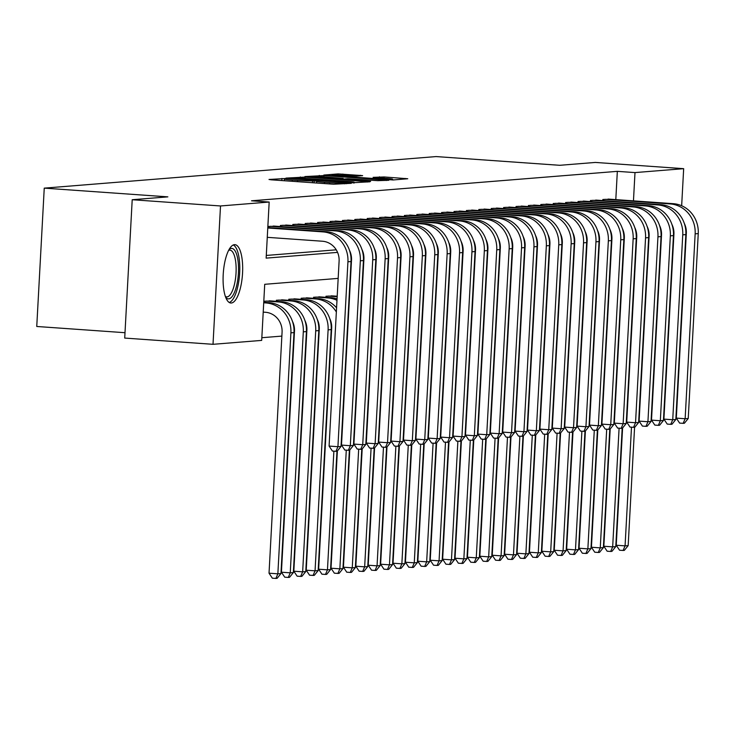 <?xml version="1.0" encoding="UTF-8"?>
<svg xmlns="http://www.w3.org/2000/svg" width="735" height="735" viewBox="0 0 735 735"><rect width="100%" height="100%" fill="white"/><g stroke="black" fill="none" stroke-linecap="round" stroke-linejoin="round"><path stroke-width="1.1" d="M285.217 178.531L269.01 179.469L271.252 179.818L333.653 184.219L351.275 183.327L344.752 183.116A11.778 0.551 3.1 0 1 329.758 182.648L324.558 182.28A11.778 0.551 3.1 0 1 316.693 181.334A11.778 0.551 3.1 0 1 317.364 181.187L312.504 180.838A11.778 0.551 3.1 0 1 297.519 180.369L292.319 180.001A11.778 0.551 3.1 0 1 284.454 179.055A11.778 0.551 3.1 0 1 285.116 178.908L286.935 178.743L285.217 178.531M231.304 303.004A29.244 9.601 -86 0 1 230.818 303.013A29.244 9.601 -86 0 1 223.247 273.889A29.244 9.601 -86 0 1 234.456 244.672A29.244 9.601 -86 0 1 234.943 244.672A29.244 9.601 -86 0 1 242.513 273.787A29.244 9.601 -86 0 1 231.304 303.004M362.64 175.628L338.201 173.901L323.841 175.059L326.092 175.399L393.179 179.956L407.75 178.752L384.139 176.96L373.104 177.355L386.05 178.394A9.84 0.459 3.1 0 1 392.619 179.184A9.84 0.459 3.1 0 1 379.536 178.917L338.458 176.014A9.84 0.459 3.1 0 1 331.88 175.215A9.84 0.459 3.1 0 1 344.963 175.49L356.493 176.115L362.64 175.628M338.173 278.39L264.719 284.307L261.688 340.397L213.012 344.311L124.711 338.072L132.208 199.727L167.856 196.861L44.247 188.132L436.103 156.573L559.721 165.301L595.368 162.435L683.669 168.673L681.657 205.745M132.208 199.727L220.509 205.965L269.175 202.042L266.144 258.132L337.567 252.381M615.801 199.617L617.336 171.347L251.517 200.802L269.175 202.042M617.336 171.347L634.994 172.587L683.669 168.673M305.034 177.089L285.988 178.1L288.239 178.449L350.641 182.85L369.889 181.793L305.034 177.089L304.961 178.421M304.915 176.575L323.96 175.573L388.815 180.277L377.781 180.663L347.793 178.734L343.502 179.11L345.964 179.404L370.605 181.398L304.906 176.694M275.45 226.187L268.027 226.463L267.972 227.538M287.854 225.186L280.43 225.461L280.375 226.536M300.257 224.193L292.833 224.46L292.778 225.535M312.651 223.192L305.236 223.468L305.172 224.542M325.054 222.19L317.63 222.466L317.575 223.541M337.457 221.198L330.033 221.465L329.978 222.54M349.86 220.197L342.437 220.472L342.372 221.538M362.254 219.195L354.83 219.471L354.775 220.546M374.657 218.203L367.234 218.47L367.178 219.544M387.06 217.202L379.637 217.477L379.582 218.543M399.463 216.2L392.04 216.476L391.975 217.551M411.857 215.208L404.434 215.474L404.379 216.549M424.26 214.207L416.837 214.473L416.782 215.548M436.663 213.205L429.24 213.481L429.176 214.556M449.057 212.204L441.634 212.479L441.579 213.554M461.461 211.211L454.037 211.478L453.982 212.553M473.864 210.21L466.44 210.486L466.385 211.561M486.267 209.209L478.843 209.484L478.779 210.559M498.661 208.216L491.237 208.483L491.182 209.558M511.064 207.215L503.64 207.49L503.585 208.565M523.467 206.213L516.043 206.489L515.979 207.564M535.861 205.221L528.447 205.488L528.382 206.563M548.264 204.22L540.841 204.495L540.785 205.57M560.667 203.218L553.244 203.494L553.189 204.569M573.07 202.226L565.647 202.493L565.582 203.567M585.464 201.225L578.041 201.5L577.986 202.566M597.867 200.223L590.444 200.499L590.389 201.574M266.281 255.449L336.244 249.817M602.792 200.572L602.847 199.497L610.27 199.231M261.835 337.714L281.863 336.097M263.92 302.315L263.984 301.24L271.408 300.973M276.323 301.313L276.378 300.248L283.802 299.972M288.726 300.321L288.781 299.246L296.205 298.97M301.12 299.32L301.185 298.245L308.608 297.978M313.523 298.318L313.579 297.252L321.002 296.977M325.927 297.326L325.982 296.251L333.405 295.975M44.247 188.132L36.75 326.478L125.005 332.707M213.012 344.311L220.509 205.965M673.444 228.704A29.244 9.601 -86 0 1 673.003 243.873M633.46 200.866L634.994 172.587M292.181 178.339L353.572 182.409A11.778 0.551 3.1 0 0 354.233 182.262A11.778 0.551 3.1 0 0 346.369 181.306L308.93 178.669A11.778 0.551 3.1 0 0 293.945 178.192L292.181 178.339M326.211 177.025A9.84 0.459 3.1 0 0 313.128 176.758A9.84 0.459 3.1 0 0 319.697 177.548L334.177 178.568L342.933 178.394L326.211 177.025M263.213 312.118L265.427 312.274A18.742 17.686 85.4 0 1 282.075 332.22L269.028 573.199L277.858 573.824L290.904 332.845A28.114 26.524 -94.6 0 0 265.932 302.93L263.727 302.774M280.954 573.576L277.113 578.326L275.873 578.427L277.858 573.824L280.954 573.576L294.009 332.587A28.114 26.524 -94.6 0 0 269.038 302.673L263.746 302.305M275.873 578.427L272.345 578.179L269.028 573.199M267.264 237.331L322.454 241.236A18.742 17.686 85.4 0 1 339.101 261.173L329.087 446.071L337.925 446.696L347.931 261.798A28.114 26.524 -94.6 0 0 322.968 231.883L267.77 227.988M341.022 446.448L337.181 451.198L335.941 451.299L337.925 446.696L341.022 446.448L351.036 261.55A28.114 26.524 -94.6 0 0 326.064 231.635L267.797 227.519M335.941 451.299L332.404 451.051L329.087 446.071M229.072 249.551A25.302 8.315 -86 0 1 231.424 248.402A25.302 8.315 -86 0 1 238.425 272.97A25.302 8.315 -86 0 1 228.686 298.879A25.302 8.315 -86 0 1 225.7 297.353M225.379 296.471A23.428 7.699 94 0 0 226.637 296.885A23.428 7.699 94 0 0 227.023 296.885A23.428 7.699 94 0 0 236.008 273.475A23.428 7.699 94 0 0 229.936 250.148A23.428 7.699 94 0 0 229.55 250.148A23.428 7.699 94 0 0 228.631 250.387M229.228 302.471A29.051 9.546 94 0 0 239.573 274.311A29.051 9.546 94 0 0 233.289 244.975M292.457 321.37A18.742 17.686 85.4 0 1 294.478 331.219L281.422 572.207L290.252 572.831L293.357 572.574L306.403 331.595A28.114 26.524 -94.6 0 0 281.441 301.681L269.249 300.817M293.357 572.574L289.517 577.324L288.276 577.425L290.252 572.831L303.307 331.843A28.114 26.524 -94.6 0 0 278.335 301.929L266.153 301.065M288.276 577.425L284.739 577.177L281.422 572.207M304.85 320.368A18.742 17.686 85.4 0 1 306.881 330.217L293.825 571.205L302.655 571.83L305.76 571.582L318.806 330.594A28.114 26.524 -94.6 0 0 293.835 300.679L281.652 299.816M305.76 571.582L301.91 576.332L300.67 576.424L302.655 571.83L315.71 330.842A28.114 26.524 -94.6 0 0 290.738 300.927L278.556 300.073M300.67 576.424L297.142 576.176L293.825 571.205M317.254 319.367A18.742 17.686 85.4 0 1 319.275 329.225L306.229 570.204L315.058 570.829L318.154 570.58L331.209 329.592A28.114 26.524 -94.6 0 0 306.238 299.678L294.055 298.823M318.154 570.58L314.314 575.33L313.073 575.432L315.058 570.829L328.104 329.85A28.114 26.524 -94.6 0 0 303.142 299.935L290.95 299.071M313.073 575.432L309.545 575.183L306.229 570.204M336.575 307.818A28.114 26.524 -94.6 0 0 318.641 298.686L306.449 297.822M336.354 312.026A28.114 26.524 -94.6 0 0 315.535 298.934L303.353 298.07M329.657 318.374A18.742 17.686 85.4 0 1 331.678 328.223L318.632 569.212L327.461 569.836L333.883 451.152M325.476 574.43L327.461 569.836L330.557 569.579L326.717 574.329L325.476 574.43L321.939 574.182L318.632 569.212M330.557 569.579L336.97 451.216M349.483 250.323A18.742 17.686 85.4 0 1 351.505 260.181L341.49 445.079L350.319 445.704L360.334 260.806A28.114 26.524 -94.6 0 0 335.362 230.891L270.204 226.288M353.425 445.447L349.575 450.197L348.335 450.298L350.319 445.704L353.425 445.447L363.439 260.548A28.114 26.524 -94.6 0 0 338.467 230.634L273.301 226.04M348.335 450.298L344.807 450.05L341.49 445.079M361.886 249.33A18.742 17.686 85.4 0 1 363.908 259.179L353.893 444.078L362.722 444.703L372.737 259.804A28.114 26.524 -94.6 0 0 347.765 229.89L282.598 225.287M365.819 444.454L361.978 449.204L360.738 449.296L362.722 444.703L365.819 444.454L375.833 259.556A28.114 26.524 -94.6 0 0 350.861 229.642L285.704 225.039M360.738 449.296L357.21 449.048L353.893 444.078M374.28 248.329A18.742 17.686 85.4 0 1 376.311 258.178L366.296 443.076L375.126 443.701L385.14 258.803A28.114 26.524 -94.6 0 0 360.168 228.888L295.001 224.285M378.222 443.453L374.381 448.203L373.141 448.304L375.126 443.701L378.222 443.453L388.236 258.555A28.114 26.524 -94.6 0 0 363.265 228.64L298.107 224.037M373.141 448.304L369.613 448.056L366.296 443.076M386.683 247.327A18.742 17.686 85.4 0 1 388.705 257.186L378.69 442.084L387.52 442.709L397.534 257.81A28.114 26.524 -94.6 0 0 372.562 227.896L307.405 223.293M390.625 442.452L386.785 447.202L385.544 447.303L387.52 442.709L390.625 442.452L400.639 257.553A28.114 26.524 -94.6 0 0 375.668 227.639L310.501 223.036M385.544 447.303L382.007 447.055L378.69 442.084M337.062 298.86A28.114 26.524 -94.6 0 0 331.035 297.684L318.852 296.821M336.988 300.303A28.114 26.524 -94.6 0 0 327.939 297.932L315.756 297.078M337.374 450.95L331.026 568.21L339.855 568.835L346.286 450.151M337.879 573.429L339.855 568.835L342.96 568.587L339.12 573.337L337.879 573.429L334.342 573.181L331.026 568.21M342.96 568.587L349.364 450.215M348.748 311.024A28.114 26.524 -94.6 0 0 348.39 310.436M399.087 246.335A18.742 17.686 85.4 0 1 401.108 256.184L391.094 441.083L399.923 441.707L409.937 256.809A28.114 26.524 -94.6 0 0 384.965 226.894L319.808 222.292M403.028 441.459L399.178 446.209L397.938 446.301L399.923 441.707L403.028 441.459L413.033 256.561A28.114 26.524 -94.6 0 0 388.071 226.646L322.904 222.043M397.938 446.301L394.41 446.053L391.094 441.083M337.209 296.242L331.255 295.828M337.181 296.71L328.15 296.076M349.777 449.958L343.429 567.209L352.258 567.833L358.689 449.158M350.273 572.436L352.258 567.833L355.354 567.585L351.514 572.335L350.273 572.436L346.745 572.188L343.429 567.209M355.354 567.585L361.767 449.214M361.151 310.023A28.114 26.524 -94.6 0 0 360.784 309.435M411.481 245.334A18.742 17.686 85.4 0 1 413.511 255.183L403.497 440.081L412.326 440.706L422.34 255.808A28.114 26.524 -94.6 0 0 397.369 225.893L332.202 221.29M415.422 440.458L411.582 445.208L410.341 445.309L412.326 440.706L415.422 440.458L425.436 255.56A28.114 26.524 -94.6 0 0 400.465 225.645L335.307 221.042M410.341 445.309L406.813 445.061L403.497 440.081M362.18 448.956L355.832 566.216L364.661 566.832L371.083 448.157M362.677 571.435L364.661 566.832L367.757 566.584L363.917 571.334L362.677 571.435L359.149 571.187L355.832 566.216M367.757 566.584L374.17 448.221M373.555 309.022A28.114 26.524 -94.6 0 0 373.187 308.434M423.884 244.332A18.742 17.686 85.4 0 1 425.905 254.191L415.891 439.089L424.729 439.714L434.734 254.806A28.114 26.524 -94.6 0 0 409.772 224.892L344.605 220.298M427.825 439.456L423.985 444.206L422.744 444.308L424.729 439.714L427.825 439.456L437.839 254.558A28.114 26.524 -94.6 0 0 412.868 224.644L347.701 220.041M422.744 444.308L419.207 444.059L415.891 439.089M374.584 447.955L368.226 565.215L377.055 565.84L383.486 447.156M375.08 570.433L377.055 565.84L380.16 565.592L376.32 570.342L375.08 570.433L371.542 570.185L368.226 565.215M380.16 565.592L386.573 447.22M385.958 308.029A28.114 26.524 -94.6 0 0 385.59 307.441M436.287 243.34A18.742 17.686 85.4 0 1 438.308 253.189L428.294 438.088L437.123 438.712L447.137 253.814A28.114 26.524 -94.6 0 0 422.166 223.899L357.008 219.296M440.228 438.464L436.379 443.214L435.148 443.306L437.123 438.712L440.228 438.464L450.243 253.566A28.114 26.524 -94.6 0 0 425.271 223.651L360.104 219.048M435.148 443.306L431.61 443.058L428.294 438.088M386.977 446.954L380.629 564.214L389.458 564.838L395.889 446.163M387.474 569.441L389.458 564.838L392.563 564.59L388.714 569.34L387.474 569.441L383.946 569.193L380.629 564.214M392.563 564.59L398.967 446.219M398.352 307.028A28.114 26.524 -94.6 0 0 397.993 306.44M448.69 242.339A18.742 17.686 85.4 0 1 450.711 252.188L440.697 437.086L449.526 437.711L459.54 252.812A28.114 26.524 -94.6 0 0 434.569 222.898L369.402 218.295M452.622 437.463L448.782 442.213L447.541 442.314L449.526 437.711L452.622 437.463L462.637 252.564A28.114 26.524 -94.6 0 0 437.665 222.65L372.507 218.047M447.541 442.314L444.013 442.066L440.697 437.086M399.381 445.961L393.032 563.221L401.861 563.837L408.283 445.162M399.877 568.44L401.861 563.837L404.957 563.589L401.117 568.339L399.877 568.44L396.349 568.192L393.032 563.221M404.957 563.589L411.37 445.226M410.755 306.026A28.114 26.524 -94.6 0 0 410.387 305.438M461.084 241.337A18.742 17.686 85.4 0 1 463.114 251.195L453.1 436.094L461.929 436.709L471.943 251.811A28.114 26.524 -94.6 0 0 446.972 221.897L381.805 217.303M465.025 436.461L461.185 441.211L459.945 441.312L461.929 436.709L465.025 436.461L475.04 251.563A28.114 26.524 -94.6 0 0 450.068 221.648L384.91 217.046M459.945 441.312L456.417 441.064L453.1 436.094M411.784 444.96L405.435 562.22L414.264 562.845L420.686 444.16M412.28 567.438L414.264 562.845L417.361 562.597L413.52 567.337L412.28 567.438L408.743 567.19L405.435 562.22M417.361 562.597L423.773 444.225M423.158 305.034A28.114 26.524 -94.6 0 0 422.79 304.446M473.487 240.336A18.742 17.686 85.4 0 1 475.508 250.194L465.494 435.092L474.323 435.717L484.337 250.819A28.114 26.524 -94.6 0 0 459.366 220.904L394.208 216.301M477.428 435.469L473.588 440.21L472.348 440.311L474.323 435.717L477.428 435.469L487.443 250.571A28.114 26.524 -94.6 0 0 462.471 220.656L397.304 216.053M472.348 440.311L468.811 440.063L465.494 435.092M424.178 443.958L417.829 561.218L426.658 561.843L433.09 443.168M424.683 566.446L426.658 561.843L429.764 561.595L425.923 566.345L424.683 566.446L421.146 566.189L417.829 561.218M429.764 561.595L436.167 443.223M435.552 304.033A28.114 26.524 -94.6 0 0 435.193 303.445M485.89 239.344A18.742 17.686 85.4 0 1 487.911 249.193L477.897 434.091L486.726 434.716L496.741 249.817A28.114 26.524 -94.6 0 0 471.769 219.903L406.611 215.3M489.832 434.468L485.982 439.218L484.742 439.319L486.726 434.716L489.832 434.468L499.846 249.569A28.114 26.524 -94.6 0 0 474.874 219.655L409.707 215.052M484.742 439.319L481.214 439.071L477.897 434.091M498.293 238.342A18.742 17.686 85.4 0 1 500.314 248.191L490.3 433.099L499.129 433.714L509.144 248.816A28.114 26.524 -94.6 0 0 484.172 218.901L419.005 214.298M502.225 433.466L498.385 438.216L497.145 438.317L499.129 433.714L502.225 433.466L512.24 248.568A28.114 26.524 -94.6 0 0 487.268 218.653L422.111 214.05M497.145 438.317L493.617 438.069L490.3 433.099M510.687 237.341A18.742 17.686 85.4 0 1 512.708 247.199L502.703 432.097L511.532 432.722L521.547 247.824A28.114 26.524 -94.6 0 0 496.575 217.909L431.408 213.306M514.629 432.474L510.788 437.215L509.548 437.316L511.532 432.722L514.629 432.474L524.643 247.576A28.114 26.524 -94.6 0 0 499.671 217.661L434.504 213.058M509.548 437.316L506.011 437.068L502.703 432.097M436.581 442.966L430.232 560.226L439.061 560.842L445.493 442.167M437.077 565.445L439.061 560.842L442.158 560.594L438.317 565.344L437.077 565.445L433.549 565.197L430.232 560.226M442.158 560.594L448.57 442.231M447.955 303.031A28.114 26.524 -94.6 0 0 447.587 302.443M448.984 441.965L442.635 559.225L451.465 559.85L457.887 441.165M449.48 564.443L451.465 559.85L454.561 559.601L450.72 564.342L449.48 564.443L445.952 564.195L442.635 559.225M454.561 559.601L460.974 441.23M460.358 302.039A28.114 26.524 -94.6 0 0 459.991 301.451M461.387 440.963L455.029 558.223L463.858 558.848L470.29 440.173M461.883 563.451L463.858 558.848L466.964 558.6L463.123 563.35L461.883 563.451L458.346 563.194L455.029 558.223M466.964 558.6L473.377 440.228M472.761 301.038A28.114 26.524 -94.6 0 0 472.394 300.45M523.09 236.348A18.742 17.686 85.4 0 1 525.112 246.197L515.097 431.096L523.926 431.721L533.941 246.822A28.114 26.524 -94.6 0 0 508.969 216.908L443.811 212.305M527.032 431.473L523.191 436.222L521.951 436.324L523.926 431.721L527.032 431.473L537.046 246.574A28.114 26.524 -94.6 0 0 512.074 216.66L446.908 212.057M521.951 436.324L518.414 436.066L515.097 431.096M473.781 439.971L467.432 557.222L476.262 557.847L482.693 439.172M474.277 562.45L476.262 557.847L479.367 557.599L475.517 562.349L474.277 562.45L470.749 562.201L467.432 557.222M479.367 557.599L485.771 439.236M485.155 300.036A28.114 26.524 -94.6 0 0 484.797 299.448M535.493 235.347A18.742 17.686 85.4 0 1 537.515 245.196L527.5 430.094L536.329 430.719L546.344 245.821A28.114 26.524 -94.6 0 0 521.372 215.906L456.205 211.303M539.426 430.471L535.585 435.221L534.345 435.322L536.329 430.719L539.426 430.471L549.44 245.573A28.114 26.524 -94.6 0 0 524.468 215.658L459.311 211.055M534.345 435.322L530.817 435.074L527.5 430.094M486.184 438.97L479.836 556.23L488.665 556.854L495.087 438.17M486.68 561.448L488.665 556.854L491.761 556.597L487.921 561.347L486.68 561.448L483.152 561.2L479.836 556.23M491.761 556.597L498.174 438.235M497.558 299.044A28.114 26.524 -94.6 0 0 497.191 298.456M547.887 234.346A18.742 17.686 85.4 0 1 549.918 244.204L539.903 429.102L548.733 429.727L558.747 244.828A28.114 26.524 -94.6 0 0 533.775 214.914L468.608 210.311M551.829 429.479L547.988 434.22L546.748 434.321L548.733 429.727L551.829 429.479L561.843 244.571A28.114 26.524 -94.6 0 0 536.872 214.657L471.714 210.063M546.748 434.321L543.22 434.073L539.903 429.102M498.587 437.968L492.239 555.228L501.068 555.853L507.49 437.169M499.083 560.456L501.068 555.853L504.164 555.605L500.324 560.355L499.083 560.456L495.546 560.199L492.239 555.228M504.164 555.605L510.577 437.233M509.961 298.042A28.114 26.524 -94.6 0 0 509.594 297.454M560.29 233.353A18.742 17.686 85.4 0 1 562.312 243.202L552.297 428.101L561.127 428.725L571.141 243.827A28.114 26.524 -94.6 0 0 546.178 213.913L481.012 209.31M564.232 428.477L560.392 433.227L559.151 433.328L561.127 428.725L564.232 428.477L574.246 243.579A28.114 26.524 -94.6 0 0 549.275 213.665L484.108 209.062M559.151 433.328L555.614 433.071L552.297 428.101M510.981 436.976L504.633 554.227L513.462 554.851L519.893 436.177M511.486 559.454L513.462 554.851L516.567 554.603L512.727 559.353L511.486 559.454L507.949 559.206L504.633 554.227M516.567 554.603L522.98 436.241M522.355 297.041A28.114 26.524 -94.6 0 0 521.997 296.453M572.694 232.352A18.742 17.686 85.4 0 1 574.715 242.201L564.7 427.099L573.53 427.724L583.544 242.826A28.114 26.524 -94.6 0 0 558.572 212.911L493.415 208.308M576.635 427.476L572.786 432.226L571.545 432.327L573.53 427.724L576.635 427.476L586.649 242.578A28.114 26.524 -94.6 0 0 561.678 212.663L496.511 208.06M571.545 432.327L568.017 432.079L564.7 427.099M523.384 435.974L517.036 553.234L525.865 553.859L532.296 435.175M523.88 558.453L525.865 553.859L528.961 553.602L525.121 558.352L523.88 558.453L520.352 558.205L517.036 553.234M528.961 553.602L535.374 435.239M534.758 296.049A28.114 26.524 -94.6 0 0 534.4 295.452M585.097 231.35A18.742 17.686 85.4 0 1 587.118 241.209L577.104 426.107L585.933 426.732L595.947 241.833A28.114 26.524 -94.6 0 0 570.976 211.919L505.809 207.316M589.029 426.475L585.189 431.224L583.948 431.326L585.933 426.732L589.029 426.475L599.043 241.576A28.114 26.524 -94.6 0 0 574.072 211.662L508.914 207.068M583.948 431.326L580.42 431.077L577.104 426.107M535.787 434.973L529.439 552.233L538.268 552.858L544.69 434.174M536.284 557.452L538.268 552.858L541.364 552.61L537.524 557.36L536.284 557.452L532.756 557.203L529.439 552.233M541.364 552.61L547.777 434.238M547.162 295.047A28.114 26.524 -94.6 0 0 546.794 294.459M597.491 230.358A18.742 17.686 85.4 0 1 599.512 240.207L589.507 425.106L598.336 425.73L608.35 240.832A28.114 26.524 -94.6 0 0 583.379 210.917L518.212 206.314M601.432 425.482L597.592 430.232L596.351 430.333L598.336 425.73L601.432 425.482L611.446 240.584A28.114 26.524 -94.6 0 0 586.475 210.669L521.308 206.066M596.351 430.333L592.814 430.076L589.507 425.106M548.191 433.981L541.833 551.232L550.671 551.856L557.093 433.181M548.687 556.459L550.671 551.856L553.767 551.608L549.927 556.358L548.687 556.459L545.149 556.211L541.833 551.232M553.767 551.608L560.18 433.246M559.565 294.046A28.114 26.524 -94.6 0 0 559.197 293.458M609.894 229.357A18.742 17.686 85.4 0 1 611.915 239.206L601.901 424.104L610.73 424.729L620.744 239.831A28.114 26.524 -94.6 0 0 595.773 209.916L530.615 205.313M613.835 424.481L609.995 429.231L608.755 429.332L610.73 424.729L613.835 424.481L623.85 239.582A28.114 26.524 -94.6 0 0 598.878 209.668L533.711 205.065M608.755 429.332L605.217 429.084L601.901 424.104M560.584 432.979L554.236 550.239L563.065 550.864L569.496 432.18M561.081 555.458L563.065 550.864L566.17 550.607L562.321 555.357L561.081 555.458L557.553 555.21L554.236 550.239M566.17 550.607L572.574 432.244M571.959 293.054A28.114 26.524 -94.6 0 0 571.6 292.457M572.988 431.978L566.639 549.238L575.468 549.863L581.899 431.179M573.484 554.456L575.468 549.863L578.564 549.615L574.724 554.365L573.484 554.456L569.956 554.208L566.639 549.238M578.564 549.615L584.977 431.243M584.362 292.052A28.114 26.524 -94.6 0 0 583.994 291.464M585.391 430.986L579.042 548.236L587.871 548.861L594.293 430.186M585.887 553.464L587.871 548.861L590.968 548.613L587.127 553.363L585.887 553.464L582.35 553.216L579.042 548.236M590.968 548.613L597.38 430.241M596.765 291.051A28.114 26.524 -94.6 0 0 596.397 290.463M622.297 228.355A18.742 17.686 85.4 0 1 624.318 238.213L614.304 423.112L623.133 423.737L633.147 238.838A28.114 26.524 -94.6 0 0 608.176 208.924L543.009 204.321M626.229 423.479L622.389 428.229L621.149 428.33L623.133 423.737L626.229 423.479L636.244 238.581A28.114 26.524 -94.6 0 0 611.281 208.666L546.114 204.064M621.149 428.33L617.62 428.082L614.304 423.112M634.691 227.363A18.742 17.686 85.4 0 1 636.721 237.212L626.707 422.111L635.536 422.735L645.55 237.837A28.114 26.524 -94.6 0 0 620.579 207.922L555.412 203.319M638.632 422.487L634.792 427.237L633.552 427.329L635.536 422.735L638.632 422.487L648.647 237.589A28.114 26.524 -94.6 0 0 623.675 207.674L558.517 203.071M633.552 427.329L630.024 427.081L626.707 422.111M647.094 226.362A18.742 17.686 85.4 0 1 649.115 236.211L639.101 421.109L647.93 421.734L657.944 236.835A28.114 26.524 -94.6 0 0 632.982 206.921L567.815 202.318M651.035 421.486L647.195 426.236L645.955 426.337L647.93 421.734L651.035 421.486L661.05 236.587A28.114 26.524 -94.6 0 0 636.078 206.673L570.911 202.07M645.955 426.337L642.418 426.089L639.101 421.109M597.794 429.984L591.436 547.244L600.265 547.869L606.697 429.185M598.29 552.463L600.265 547.869L603.371 547.612L599.53 552.362L598.29 552.463L594.753 552.215L591.436 547.244M603.371 547.612L609.784 429.249M609.159 290.049A28.114 26.524 -94.6 0 0 608.8 289.461M659.497 225.36A18.742 17.686 85.4 0 1 661.518 235.218L651.504 420.117L660.333 420.742L670.348 235.834A28.114 26.524 -94.6 0 0 645.376 205.929L580.218 201.326M663.439 420.484L659.589 425.234L658.349 425.335L660.333 420.742L663.439 420.484L673.453 235.586A28.114 26.524 -94.6 0 0 648.481 205.671L583.314 201.068M658.349 425.335L654.821 425.087L651.504 420.117M610.188 428.983L603.839 546.243L612.668 546.868L619.1 428.183M610.684 551.461L612.668 546.868L615.774 546.62L611.924 551.369L610.684 551.461L607.156 551.213L603.839 546.243M615.774 546.62L622.178 428.248M621.562 289.057A28.114 26.524 -94.6 0 0 621.204 288.469M671.9 224.368A18.742 17.686 85.4 0 1 673.921 234.217L663.907 419.115L672.736 419.74L682.751 234.842A28.114 26.524 -94.6 0 0 657.779 204.927L592.612 200.324M675.832 419.492L671.992 424.242L670.752 424.334L672.736 419.74L675.832 419.492L685.847 234.594A28.114 26.524 -94.6 0 0 660.875 204.679L595.717 200.076M670.752 424.334L667.224 424.086L663.907 419.115M622.591 427.981L616.242 545.241L625.072 545.866L631.494 427.191M623.087 550.469L625.072 545.866L628.168 545.618L624.327 550.368L623.087 550.469L619.559 550.221L616.242 545.241M628.168 545.618L634.581 427.246M633.965 288.056A28.114 26.524 -94.6 0 0 633.598 287.468M684.294 223.367A18.742 17.686 85.4 0 1 686.325 233.215L676.31 418.114L685.139 418.739L695.154 233.84A28.114 26.524 -94.6 0 0 670.182 203.926L605.015 199.323M688.236 418.491L684.395 423.241L683.155 423.342L685.139 418.739L688.236 418.491L698.25 233.592A28.114 26.524 -94.6 0 0 673.278 203.678L608.111 199.075M683.155 423.342L679.618 423.094L676.31 418.114M281.827 180.562L281.937 178.43M346.378 183.722L346.424 182.987M314.065 182.84L314.176 180.709M292.245 181.297L292.319 180.001M297.445 181.664L297.519 180.369M312.403 182.721L312.504 180.838M324.484 183.575L324.558 182.28M329.684 183.943L329.758 182.648M344.706 183.851L344.752 183.116M367.408 182.023L367.436 181.499M300.284 178.21L300.349 176.942M353.544 182.997L353.572 182.409M319.21 176.657L319.275 175.426M323.887 176.878L323.96 175.573M386.334 180.507L386.362 179.974M342.877 179.441L342.933 178.394M379.398 177.925L379.462 176.813M384.074 178.247L384.139 176.96M405.261 178.982L405.288 178.449M338.137 175.123L338.201 173.901M342.813 175.353L342.887 174.048M360.37 175.812L360.398 175.279M265.932 302.93L269.038 302.673M290.904 332.845L294.009 332.587M322.968 231.883L326.064 231.635M347.931 261.798L351.036 261.55M278.335 301.929L281.441 301.681M303.307 331.843L306.403 331.595M290.738 300.927L293.835 300.679M315.71 330.842L318.806 330.594M303.142 299.935L306.238 299.678M328.104 329.85L331.209 329.592M315.535 298.934L318.641 298.686M335.362 230.891L338.467 230.634M360.334 260.806L363.439 260.548M347.765 229.89L350.861 229.642M372.737 259.804L375.833 259.556M360.168 228.888L363.265 228.64M385.14 258.803L388.236 258.555M372.562 227.896L375.668 227.639M397.534 257.81L400.639 257.553M327.939 297.932L331.035 297.684M384.965 226.894L388.071 226.646M409.937 256.809L413.033 256.561M397.369 225.893L400.465 225.645M422.34 255.808L425.436 255.56M409.772 224.892L412.868 224.644M434.734 254.806L437.839 254.558M422.166 223.899L425.271 223.651M447.137 253.814L450.243 253.566M434.569 222.898L437.665 222.65M459.54 252.812L462.637 252.564M446.972 221.897L450.068 221.648M471.943 251.811L475.04 251.563M459.366 220.904L462.471 220.656M484.337 250.819L487.443 250.571M471.769 219.903L474.874 219.655M496.741 249.817L499.846 249.569M484.172 218.901L487.268 218.653M509.144 248.816L512.24 248.568M496.575 217.909L499.671 217.661M521.547 247.824L524.643 247.576M508.969 216.908L512.074 216.66M533.941 246.822L537.046 246.574M521.372 215.906L524.468 215.658M546.344 245.821L549.44 245.573M533.775 214.914L536.872 214.657M558.747 244.828L561.843 244.571M546.178 213.913L549.275 213.665M571.141 243.827L574.246 243.579M558.572 212.911L561.678 212.663M583.544 242.826L586.649 242.578M570.976 211.919L574.072 211.662M595.947 241.833L599.043 241.576M583.379 210.917L586.475 210.669M608.35 240.832L611.446 240.584M595.773 209.916L598.878 209.668M620.744 239.831L623.85 239.582M608.176 208.924L611.281 208.666M633.147 238.838L636.244 238.581M620.579 207.922L623.675 207.674M645.55 237.837L648.647 237.589M632.982 206.921L636.078 206.673M657.944 236.835L661.05 236.587M645.376 205.929L648.481 205.671M670.348 235.834L673.453 235.586M657.779 204.927L660.875 204.679M682.751 234.842L685.847 234.594M670.182 203.926L673.278 203.678M695.154 233.84L698.25 233.592M284.362 180.736L284.454 179.055M316.601 183.015L316.693 181.334M354.196 183.015L354.233 182.262M313.092 177.337L313.128 176.758M343.08 179.459L343.144 178.348M331.852 175.803L331.88 175.215M392.582 179.974L392.619 179.184"/></g></svg>
